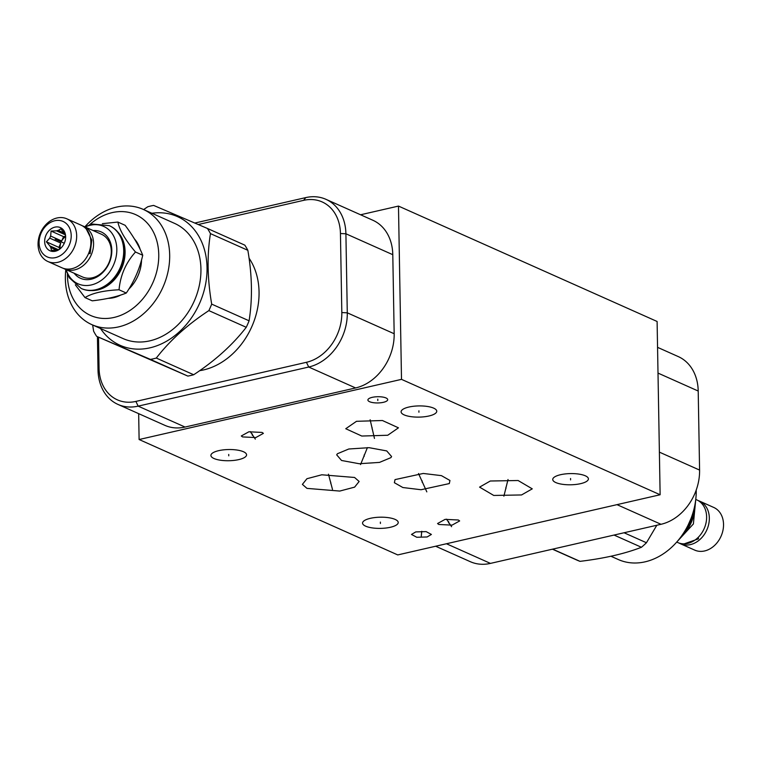 <?xml version="1.0" encoding="UTF-8"?>
<svg xmlns="http://www.w3.org/2000/svg" width="761" height="761" viewBox="0 0 761 761"><rect width="100%" height="100%" fill="white"/><g stroke="black" fill="none" stroke-linecap="round" stroke-linejoin="round"><path stroke-width="1.14" d="M660.129 494.755L657.104 321.475L398.479 206.079L401.504 379.359L139.111 439.525L397.746 554.921L660.129 494.755L401.504 379.359M360.571 214.773L398.479 206.079M242.578 436.919L241.294 435.977L248.876 431.791L262.098 432.438L263.392 433.37L255.801 437.565L242.578 436.919M213.993 458.512A17.836 5.603 -1 0 1 210.911 455.439A17.836 5.603 -1 0 1 223.449 449.865A17.836 5.603 -1 0 1 243.491 451.749A17.836 5.603 -1 0 1 246.574 454.812A17.836 5.603 -1 0 1 234.036 460.395A17.836 5.603 -1 0 1 213.993 458.512M404.177 414.897A17.836 5.603 -1 0 1 401.095 411.834A17.836 5.603 -1 0 1 413.632 406.25A17.836 5.603 -1 0 1 433.665 408.143A17.836 5.603 -1 0 1 436.757 411.206A17.836 5.603 -1 0 1 424.219 416.781A17.836 5.603 -1 0 1 404.177 414.897M555.825 482.569A17.836 5.603 -1 0 1 552.743 479.497A17.836 5.603 -1 0 1 565.28 473.922A17.836 5.603 -1 0 1 585.323 475.806A17.836 5.603 -1 0 1 588.405 478.869A17.836 5.603 -1 0 1 575.868 484.453A17.836 5.603 -1 0 1 555.825 482.569M369.608 401.713A9.903 3.111 -1 0 1 367.896 400.01A9.903 3.111 -1 0 1 374.859 396.909A9.903 3.111 -1 0 1 385.989 397.955A9.903 3.111 -1 0 1 387.701 399.658A9.903 3.111 -1 0 1 380.738 402.759A9.903 3.111 -1 0 1 369.608 401.713M458.36 520.001L459.644 520.943L452.063 525.128L438.84 524.481L437.556 523.539L445.137 519.354L458.36 520.001M415.772 531.91L426.15 531.616L431.401 534.441L427.121 536.971L416.752 537.266L411.492 534.441L415.772 531.91M490.293 481.009L518.098 480.514L532.262 488.847L521.551 494.954L493.746 495.449L479.582 487.126L490.293 481.009M387.739 435.254L361.798 436.043L345.76 428.728L356.49 421.309L382.422 420.519L398.46 427.825L387.739 435.254M449.304 483.577L421.052 489.732L402.873 487.535L394.369 482.712L395.026 479.611L423.268 473.456L441.447 475.644L449.951 480.476L449.304 483.577M337.399 453.746L348.795 449L369.114 447.677L386.731 450.921L391.592 456.552L390.878 457.656L379.492 462.403L359.173 463.725L341.546 460.481L336.695 454.85L337.399 453.746M354.569 477.47L359.144 481.475L354.616 487.135L339.767 491.064L306.978 488.381L302.393 484.377L306.93 478.717L321.779 474.788L354.569 477.47M365.651 526.174A17.836 5.603 -1 0 1 362.559 523.102A17.836 5.603 -1 0 1 375.106 517.528A17.836 5.603 -1 0 1 395.14 519.411A17.836 5.603 -1 0 1 398.222 522.484A17.836 5.603 -1 0 1 385.684 528.058A17.836 5.603 -1 0 1 365.651 526.174M435.644 546.227L470.279 561.675A47.601 37.508 -66 0 0 490.465 563.397L661.014 524.291A47.601 37.508 -66 0 0 699.587 470.079L698.208 391.03A47.601 37.508 -66 0 0 678.241 356.576L657.561 347.349M138.664 413.651L139.111 439.525M194.835 223.04L305.76 197.603A47.601 37.508 114 0 1 325.946 199.325L372.833 220.243A47.601 37.508 114 0 1 392.79 254.688L394.169 333.737A47.601 37.508 114 0 1 355.606 387.948L185.047 427.054A47.601 37.508 114 0 1 164.861 425.342L117.974 404.424A47.601 37.508 114 0 1 98.017 369.97L97.437 336.695M325.946 199.325A47.601 37.508 114 0 1 345.903 233.77L347.282 312.819A47.601 37.508 114 0 1 308.719 367.03L138.16 406.136A47.601 37.508 114 0 1 117.974 404.424M198.26 224.514L303.61 200.352A43.662 34.407 114 0 1 340.443 233.532L341.822 312.571A43.662 34.407 114 0 1 306.436 362.303L135.886 401.418A43.662 34.407 114 0 1 99.054 368.238L98.511 337.18M249.047 258.16A68.547 54.021 114 0 1 259.054 291.872A68.547 54.021 114 0 1 199.658 370.674M117.584 231.82A33.703 26.559 -66 0 1 125.089 251.558A33.703 26.559 114 0 1 91.377 290.55M81.456 288.581A34.397 27.111 -66 0 0 81.665 288.676A34.397 27.111 -66 0 0 110.259 282.407A34.397 27.111 -66 0 0 124.129 250.74A34.397 27.111 -66 0 0 109.698 225.846A34.397 27.111 -66 0 0 109.489 225.751M66.169 269.67A31.439 24.771 -66 0 0 95.258 283.701A31.439 24.771 -66 0 0 116.823 249.142A31.439 24.771 -66 0 0 85.203 227.016M74.159 273.237A25.389 20.005 -66 0 0 97.76 276.5A25.389 20.005 -66 0 0 111.819 250.283A25.389 20.005 -66 0 0 93.184 230.573M82.407 225.846A23.353 18.407 114 0 1 83.796 226.378L101.489 234.274A23.353 18.407 114 0 1 111.287 251.178A23.353 18.407 114 0 1 101.869 272.685A23.353 18.407 114 0 1 82.454 276.937L64.761 269.042A23.353 18.407 114 0 1 63.429 268.367M83.796 226.378A23.353 18.407 114 0 1 93.584 243.282A23.353 18.407 114 0 1 84.167 264.78A23.353 18.407 114 0 1 64.761 269.042M88.723 253.194L90.093 253.689L88.761 253.09M66.882 218.835L81.085 225.17A23.353 18.407 114 0 1 90.873 242.074A23.353 18.407 114 0 1 81.456 263.572A23.353 18.407 114 0 1 62.05 267.834L47.848 261.489A23.353 18.407 114 0 1 38.05 244.595A23.353 18.407 114 0 1 47.467 223.087A23.353 18.407 114 0 1 66.882 218.835A23.353 18.407 114 0 1 76.671 235.739A23.353 18.407 114 0 1 67.253 257.237A23.353 18.407 114 0 1 47.848 261.489M71.211 235.491A19.425 15.306 114 0 1 55.467 257.618A19.425 15.306 114 0 1 39.087 242.864A19.425 15.306 114 0 1 54.83 220.738A19.425 15.306 114 0 1 71.211 235.491M65.646 236.766A12.69 10.007 -66 0 0 65.389 234.378A12.69 10.007 -66 0 0 53.869 227.434A12.69 10.007 -66 0 0 44.652 241.579A12.69 10.007 -66 0 0 58.416 249.998A12.69 10.007 -66 0 0 65.646 236.766M65.551 235.368L65.237 234.588A10.216 8.057 -66 0 0 64.257 232.942L60.775 228.842L58.331 230.393A10.216 8.057 -66 0 0 56.447 230.83L51.073 231.068L50.654 236.053A10.216 8.057 -66 0 0 49.75 238.145L46.392 241.817L49.884 245.917A10.216 8.057 114 0 0 50.863 247.563L51.415 250.35L56.79 250.112A10.216 8.057 114 0 0 58.673 249.675L59.282 249.446M49.75 238.145L60.756 243.054A10.216 8.057 -66 0 0 60.119 247.097A10.216 8.057 -66 0 0 60.262 248.685M65.646 236.633A10.216 8.057 -66 0 0 61.66 240.971L50.654 236.053M65.322 234.788L56.447 230.83M64.381 233.094L58.331 230.393M56.609 250.131L50.863 247.563M58.473 249.741L49.884 245.917M60.756 243.054L58.873 247.382L59.843 249.028M46.392 241.817L58.873 247.382M51.073 231.068L63.553 236.633L61.66 240.971M65.617 236.157L63.553 236.633M75.339 284.842L84.994 297.589C92.176 293.128 103.534 290.531 119.049 289.779C120.362 275.339 125.841 262.745 135.487 252.015C125.441 240.172 119.572 230.183 117.869 222.06L102.383 223.667M84.994 297.589L92.243 300.823C105.979 299.282 117.327 296.685 126.297 293.023C134.164 281.494 139.644 268.899 142.735 255.249L135.487 252.015M126.297 293.023L119.049 289.779M142.735 255.249C139.244 246.326 133.375 236.348 125.118 225.294L117.869 222.06M140.205 249.503A34.397 27.111 -66 0 0 134.459 238.973M67.434 274.255A55.22 43.51 -66 0 0 114.017 317.451A55.22 43.51 -66 0 0 158.754 254.564A55.22 43.51 -66 0 0 112.181 212.614A55.22 43.51 -66 0 0 89.465 224.885M108.252 298.331A34.397 27.111 -66 0 0 120.723 295.04M128.809 289.123A34.397 27.111 -66 0 0 141.536 259.939M65.827 269.575A63.087 49.712 -66 0 0 91.815 324.624A63.087 49.712 -66 0 0 118.573 326.897A63.087 49.712 -66 0 0 168.105 271.306A63.087 49.712 -66 0 0 143.23 209.389A63.087 49.712 -66 0 0 116.481 207.116A63.087 49.712 -66 0 0 84.899 226.816M143.23 209.389L174.488 223.344A63.087 49.712 114 0 1 199.363 285.251A63.087 49.712 114 0 1 149.831 340.842A63.087 49.712 -66 0 1 123.073 338.569L91.815 324.624M151.924 213.27A70.45 55.515 114 0 1 207.04 270.079A70.45 55.515 114 0 1 149.946 347.834A70.45 55.515 -66 0 1 100.509 328.495M211.691 304.115L249.085 320.8C252.585 299.044 252.176 275.549 247.848 250.302A80.476 63.42 114 0 0 244.823 245.147L207.43 228.462A80.476 63.42 114 0 1 210.455 233.617C206.954 255.373 207.363 278.868 211.691 304.115A80.476 63.42 114 0 1 208.856 310.612C187.425 324.681 169.903 340.5 156.3 358.06A80.476 63.42 114 0 1 153.37 358.802A80.476 63.42 -66 0 1 150.44 359.401L96.647 336.343A80.476 63.42 -66 0 1 93.613 331.187L92.661 324.995M207.43 228.462L153.636 205.413A80.476 63.42 114 0 0 150.707 206.012A80.476 63.42 -66 0 0 147.777 206.754L143.62 209.57M247.848 250.302L210.455 233.617M96.647 336.343L187.834 376.086A80.476 63.42 -66 0 0 190.764 375.487A80.476 63.42 114 0 0 193.694 374.745L156.3 358.06M187.834 376.086L150.44 359.401M193.694 374.745C215.125 360.676 232.647 344.857 246.25 327.297L208.856 310.612M249.085 320.8A80.476 63.42 114 0 1 246.25 327.297M686.013 529.028A33.703 26.559 -66 0 0 689.789 522.265M690.122 521.494A33.703 26.559 -66 0 0 692.244 515.064M694.298 507.815A34.397 27.111 114 0 1 681.989 535.392M676.738 542.089L677.794 542.564A23.353 18.407 -66 0 0 687.697 543.402A23.353 18.407 -66 0 0 706.037 522.826A23.353 18.407 -66 0 0 696.829 499.901L695.773 499.435M697.143 538.36A2.226 0.713 49.6 0 0 698.398 538.855A2.226 0.713 49.6 0 0 698.075 537.494M679.183 543.097A23.353 18.407 -66 0 0 680.505 543.773A23.353 18.407 -66 0 0 690.408 544.61A23.353 18.407 -66 0 0 708.748 524.034A23.353 18.407 -66 0 0 699.54 501.109A23.353 18.407 -66 0 0 698.151 500.576M680.505 543.773L694.707 550.108A23.353 18.407 -66 0 0 704.61 550.954A23.353 18.407 -66 0 0 722.95 530.369A23.353 18.407 -66 0 0 713.742 507.444L699.54 501.109M690.94 518.66L688.134 525.023M696.229 490.036A63.087 49.712 114 0 1 670.764 548.072A63.087 49.712 114 0 1 618.36 559.554L610.94 556.243M552.438 549.185L576.752 560.029A80.476 63.42 -66 0 0 580.025 561.352C604.415 558.412 624.876 553.713 641.437 547.273A80.476 63.42 -66 0 0 646.45 542.745L656.819 525.252M552.648 549.138L580.025 561.352M614.051 535.059L641.437 547.273M624.058 532.757L646.45 542.745M380.386 522.094L380.405 523.482M228.728 454.431L228.757 455.82M418.911 410.826L418.93 412.215M570.56 478.488L570.588 479.877M377.789 399.145L377.808 400.533M252.329 433.979L252.357 435.368M255.325 439.135L250.274 431.601M448.581 521.542L448.61 522.94M451.587 526.698L446.536 519.164M421.432 533.746L421.461 535.145M421.271 536.144L421.775 531.292M505.913 487.287L505.932 488.676M503.887 496.172L508.025 479.516M372.1 427.577L372.119 428.976M374.46 438.422L370.141 419.777M422.146 480.895L422.174 482.293M426.826 491.872L418.502 473.523M364.129 455.002L364.158 456.4M360.552 464.591L367.411 447.611M330.759 482.227L330.788 483.625M332.481 489.39L328.457 474.189M55.153 239.173L64.285 243.254M699.587 470.079L659.387 452.139M698.208 391.03L658.008 373.09M661.014 524.291L616.99 504.648M490.465 563.397L446.441 543.754M135.886 401.418L138.16 406.136L185.047 427.054M99.054 368.238L98.017 369.97M303.61 200.352L305.76 197.603M340.443 233.532L345.903 233.77L392.79 254.688M341.822 312.571L347.282 312.819L394.169 333.737M306.436 362.303L308.719 367.03L355.606 387.948M81.665 288.676L81.237 288.486A34.397 27.111 -66 0 0 109.831 282.217A34.397 27.111 -66 0 0 123.701 250.55A34.397 27.111 -66 0 0 109.27 225.656L92.49 224.057L84.842 226.845M694.774 505.608A34.397 27.111 114 0 1 680.667 537.228M65.807 269.508L69.222 277.727L81.237 288.486M86.335 229.109L91.834 240.086L90.093 253.689M695.763 499.368L693.395 523.948L676.681 542.127M684.234 543.839L698.398 538.855"/></g></svg>
